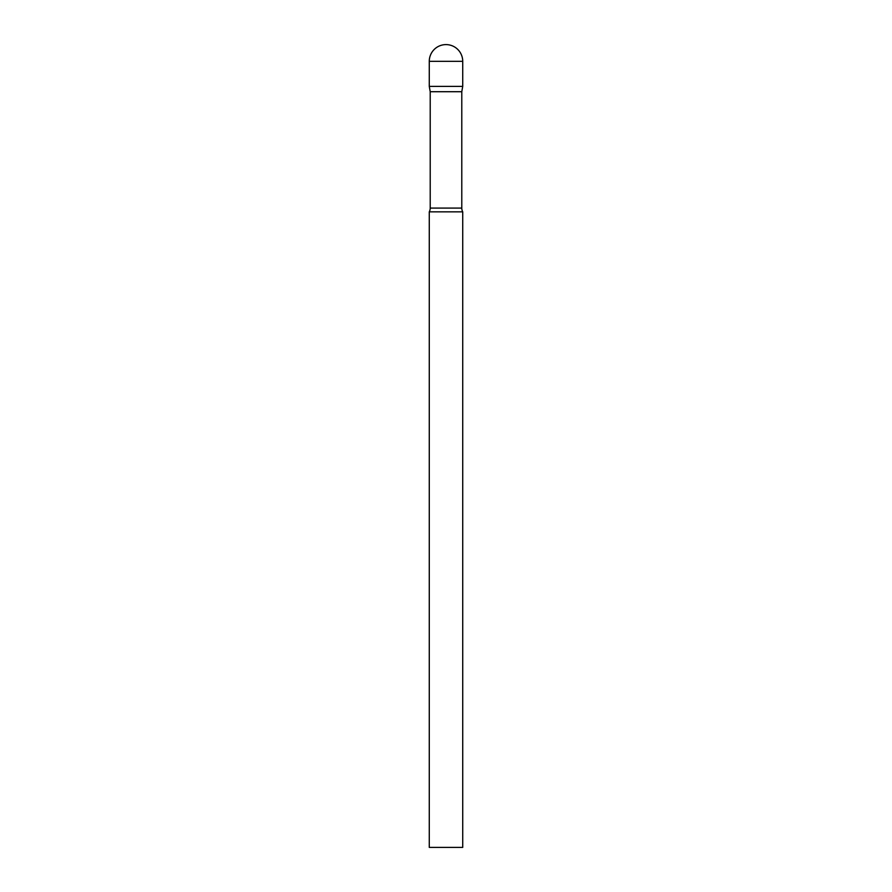 <?xml version="1.0" encoding="UTF-8"?>
<svg xmlns="http://www.w3.org/2000/svg" width="892" height="892" viewBox="0 0 892 892"><rect width="100%" height="100%" fill="white"/><g stroke="black" fill="none" stroke-linecap="round" stroke-linejoin="round"><path stroke-width="1.34" d="M429.275 61.325L429.275 86.401L430.212 91.709L461.788 91.709L462.725 86.401L429.275 86.401L462.725 86.401L462.725 61.325A16.725 16.725 0 0 0 446 44.6A16.725 16.725 0 0 0 429.275 61.325L462.725 61.325M430.212 91.709L430.212 208.092A8.028 8.028 0 0 1 429.275 211.85L429.275 847.4L462.725 847.4L462.725 211.85A8.028 8.028 0 0 1 461.788 208.092L430.212 208.092M461.788 91.709L461.788 208.092M462.725 211.85L429.275 211.85"/></g></svg>
